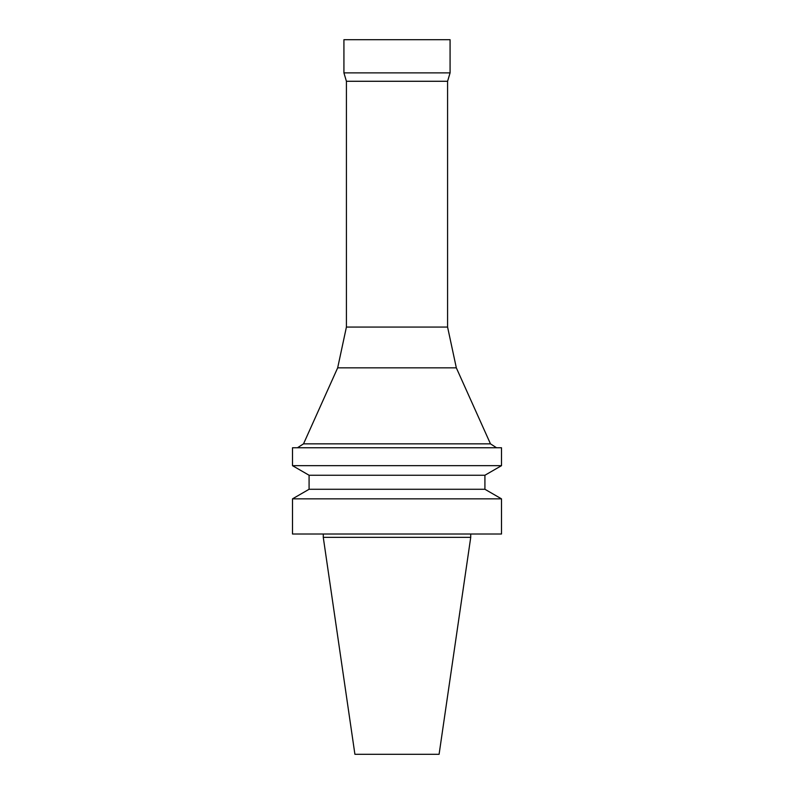 <?xml version="1.0" encoding="UTF-8"?>
<svg xmlns="http://www.w3.org/2000/svg" width="794" height="794" viewBox="0 0 794 794"><rect width="100%" height="100%" fill="white"/><g stroke="black" fill="none" stroke-linecap="round" stroke-linejoin="round"><path stroke-width="1.19" d="M397 534.015L501.5 534.015L501.5 498.85L292.5 498.85L292.5 534.015L397 534.015M484.916 489.273L484.916 475.249L309.084 475.249L309.084 489.273L484.916 489.273L501.5 498.85M309.084 475.249L292.5 465.671L501.5 465.671L484.916 475.249M292.5 465.671L292.5 447.756L501.5 447.756L501.5 465.671M346.412 327.068L447.588 327.068L447.588 81.276L346.412 81.276L346.412 327.068L337.668 367.85L303.526 443.846L490.474 443.846L496.528 447.756M337.668 367.85L456.332 367.85L490.474 443.846M346.412 81.276L343.921 72.879L450.079 72.879L447.588 81.276M343.921 72.879L343.921 39.7L450.079 39.7L450.079 72.879M323.267 534.015L323.267 537.33L470.733 537.33L470.733 534.015M323.267 537.33L354.908 754.3L439.092 754.3L470.733 537.33M309.084 489.273L292.5 498.85M303.526 443.846L297.472 447.756M447.588 327.068L456.332 367.85"/></g></svg>

